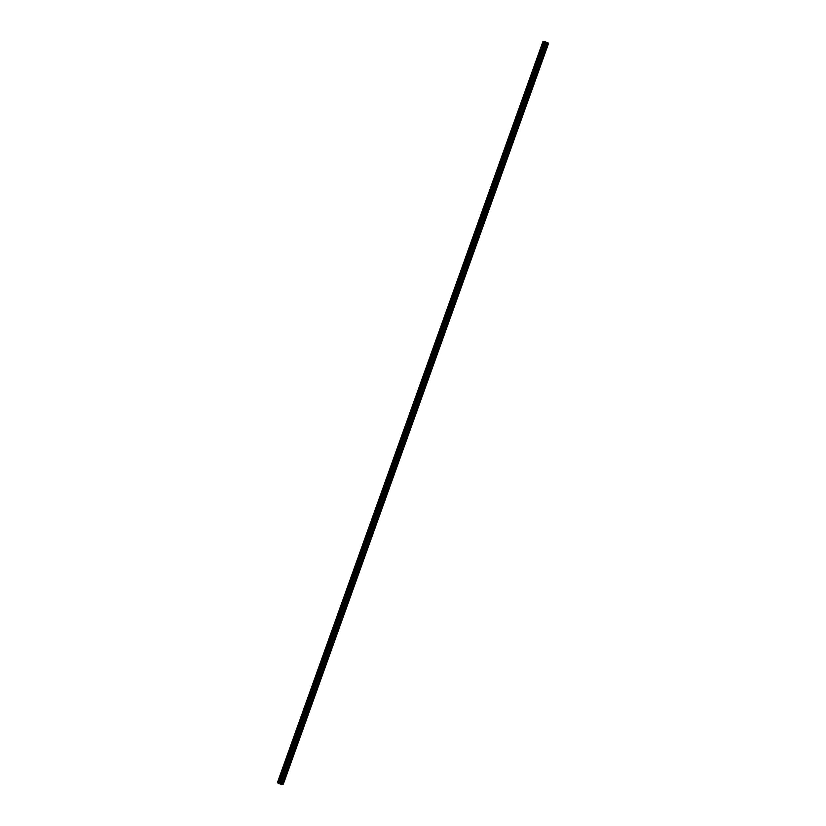 <?xml version="1.0" encoding="UTF-8"?>
<svg xmlns="http://www.w3.org/2000/svg" width="826" height="826" viewBox="0 0 826 826"><rect width="100%" height="100%" fill="white"/><g stroke="black" fill="none" stroke-linecap="round" stroke-linejoin="round"><path stroke-width="1.24" d="M542.238 45.358L541.701 46.122L542.238 45.358M540.132 51.222L539.605 51.986L540.132 51.222M538.036 57.087L537.499 57.851L538.036 57.087M535.94 62.952L535.403 63.726L535.94 62.952M533.833 68.826L533.297 69.591L533.833 68.826M531.737 74.691L531.201 75.455L531.737 74.691M529.631 80.556L529.105 81.32L529.631 80.556M527.535 86.42L526.998 87.184L527.535 86.42M525.429 92.285L524.902 93.049L525.429 92.285M523.333 98.149L522.796 98.913L523.333 98.149M521.237 104.014L520.7 104.778L521.237 104.014M519.131 109.879L518.594 110.643L519.131 109.879M517.035 115.743L516.498 116.507L517.035 115.743M514.928 121.608L514.402 122.372L514.928 121.608M512.832 127.472L512.296 128.237L512.832 127.472M510.736 133.337L510.2 134.111L510.736 133.337M508.63 139.212L508.093 139.976L508.63 139.212M506.534 145.077L505.997 145.841L506.534 145.077M504.428 150.941L503.901 151.705L504.428 150.941M502.332 156.806L501.795 157.57L502.332 156.806M500.236 162.67L499.699 163.434L500.236 162.67M498.13 168.535L497.593 169.299L498.13 168.535M496.034 174.4L495.497 175.164L496.034 174.4M493.927 180.264L493.401 181.028L493.927 180.264M491.831 186.129L491.294 186.893L491.831 186.129M489.735 191.993L489.199 192.757L489.735 191.993M487.629 197.858L487.092 198.632L487.629 197.858M485.533 203.723L484.996 204.497L485.533 203.723M483.427 209.597L482.9 210.362L483.427 209.597M481.331 215.462L480.794 216.226L481.331 215.462M479.235 221.327L478.698 222.091L479.235 221.327M477.129 227.191L476.592 227.955L477.129 227.191M475.033 233.056L474.496 233.82L475.033 233.056M472.926 238.921L472.4 239.685L472.926 238.921M470.83 244.785L470.293 245.549L470.83 244.785M468.734 250.65L468.197 251.414L468.734 250.65M466.628 256.514L466.091 257.278L466.628 256.514M464.532 262.379L463.995 263.143L464.532 262.379M462.426 268.243L461.899 269.018L462.426 268.243M460.33 274.118L459.793 274.882L460.33 274.118M458.234 279.983L457.697 280.747L458.234 279.983M456.128 285.848L455.591 286.612L456.128 285.848M454.032 291.712L453.495 292.476L454.032 291.712M451.925 297.577L451.399 298.341L451.925 297.577M449.829 303.441L449.292 304.205L449.829 303.441M447.733 309.306L447.196 310.07L447.733 309.306M445.627 315.171L445.09 315.935L445.627 315.171M443.531 321.035L442.994 321.799L443.531 321.035M441.425 326.9L440.898 327.664L441.425 326.9M439.329 332.764L438.792 333.528L439.329 332.764M437.233 338.629L436.696 339.403L437.233 338.629M435.126 344.504L434.59 345.268L435.126 344.504M433.03 350.369L432.494 351.133L433.03 350.369M430.924 356.233L430.398 356.997L430.924 356.233M428.828 362.098L428.291 362.862L428.828 362.098M426.722 367.962L426.195 368.726L426.722 367.962M424.626 373.827L424.089 374.591L424.626 373.827M422.53 379.692L421.993 380.456L422.53 379.692M420.424 385.556L419.887 386.32L420.424 385.556M418.328 391.421L417.791 392.185L418.328 391.421M416.221 397.285L415.695 398.049L416.221 397.285M414.125 403.15L413.589 403.924L414.125 403.15M412.029 409.025L411.493 409.789L412.029 409.025M409.923 414.889L409.386 415.654L409.923 414.889M407.827 420.754L407.29 421.518L407.827 420.754M405.721 426.619L405.194 427.383L405.721 426.619M403.625 432.483L403.088 433.247L403.625 432.483M401.529 438.348L400.992 439.112L401.529 438.348M399.423 444.212L398.886 444.977L399.423 444.212M397.327 450.077L396.79 450.841L397.327 450.077M395.22 455.942L394.694 456.706L395.22 455.942M393.124 461.806L392.587 462.57L393.124 461.806M391.028 467.671L390.491 468.435L391.028 467.671M388.922 473.535L388.385 474.31L388.922 473.535M386.826 479.41L386.289 480.174L386.826 479.41M384.72 485.275L384.193 486.039L384.72 485.275M382.624 491.14L382.087 491.904L382.624 491.14M380.528 497.004L379.991 497.768L380.528 497.004M378.422 502.869L377.885 503.633L378.422 502.869M376.326 508.733L375.789 509.497L376.326 508.733M374.219 514.598L373.693 515.362L374.219 514.598M372.123 520.463L371.586 521.227L372.123 520.463M370.027 526.327L369.49 527.091L370.027 526.327M367.921 532.192L367.384 532.956L367.921 532.192M365.825 538.056L365.288 538.831L365.825 538.056M363.719 543.931L363.192 544.695L363.719 543.931M361.623 549.796L361.086 550.56L361.623 549.796M359.527 555.661L358.99 556.425L359.527 555.661M357.421 561.525L356.884 562.289L357.421 561.525M355.325 567.39L354.788 568.154L355.325 567.39M353.218 573.254L352.692 574.018L353.218 573.254M351.122 579.119L350.585 579.883L351.122 579.119M349.026 584.984L348.489 585.748L349.026 584.984M346.92 590.848L346.383 591.612L346.92 590.848M344.824 596.713L344.287 597.477L344.824 596.713M342.718 602.577L342.191 603.341L342.718 602.577M340.622 608.442L340.085 609.216L340.622 608.442M338.515 614.317L337.989 615.081L338.515 614.317M336.419 620.181L335.883 620.945L336.419 620.181M334.324 626.046L333.787 626.81L334.324 626.046M332.217 631.911L331.68 632.675L332.217 631.911M330.121 637.775L329.584 638.539L330.121 637.775M328.015 643.64L327.488 644.404L328.015 643.64M325.919 649.504L325.382 650.268L325.919 649.504M323.823 655.369L323.286 656.133L323.823 655.369M321.717 661.234L321.18 661.998L321.717 661.234M319.621 667.098L319.084 667.862L319.621 667.098M317.514 672.963L316.988 673.737L317.514 672.963M315.418 678.838L314.882 679.602L315.418 678.838M313.322 684.702L312.786 685.466L313.322 684.702M311.216 690.567L310.679 691.331L311.216 690.567M309.12 696.432L308.583 697.196L309.12 696.432M307.014 702.296L306.487 703.06L307.014 702.296M304.918 708.161L304.381 708.925L304.918 708.161M302.822 714.025L302.285 714.789L302.822 714.025M300.716 719.89L300.179 720.654L300.716 719.89M298.62 725.755L298.083 726.519L298.62 725.755M296.513 731.619L295.987 732.383L296.513 731.619M294.417 737.484L293.88 738.248L294.417 737.484M292.321 743.348L291.785 744.123L292.321 743.348M290.215 749.223L289.678 749.987L290.215 749.223M288.119 755.088L287.582 755.852L288.119 755.088M286.013 760.952L285.486 761.717L286.013 760.952M283.917 766.817L283.38 767.581L283.917 766.817M281.821 772.682L281.284 773.446L281.821 772.682M279.715 778.546L279.178 779.31L279.715 778.546M279.921 783.285L280.974 783.595M279.591 783.389L280.489 783.719M280.22 782.945L283.297 784.194L281.666 784.679L277.381 782.769L278.765 782.305L280.22 782.945L545.542 41.94L544.468 41.383L543.88 41.372L278.558 782.377M543.849 41.455L543.085 41.63L277.763 782.635M283.297 784.194L548.619 43.179L545.542 41.94M277.722 782.728L542.909 41.692L277.381 782.769M278.383 782.428L543.704 41.424M277.588 782.697L542.909 41.692M283.246 784.153L548.567 43.138M279.147 782.398L544.468 41.383M278.765 782.305L544.086 41.3M278.517 782.459L543.828 41.455M283.029 784.06L548.35 43.045M282.926 784.029L548.247 43.024L282.915 784.039M282.781 784.029L548.092 43.014M282.709 784.008L548.03 43.004M282.626 783.977L547.948 42.973L282.616 783.967M282.544 783.936L547.855 42.931M281.924 783.791L547.246 42.787M281.873 783.781L547.194 42.776M280.716 783.285L546.038 42.281M280.685 783.265L546.007 42.26M280.396 783.017L545.718 42.012M280.313 782.976L545.635 41.971L280.303 782.976M280.024 782.78L545.346 41.775M279.973 782.749L545.294 41.734"/></g></svg>
